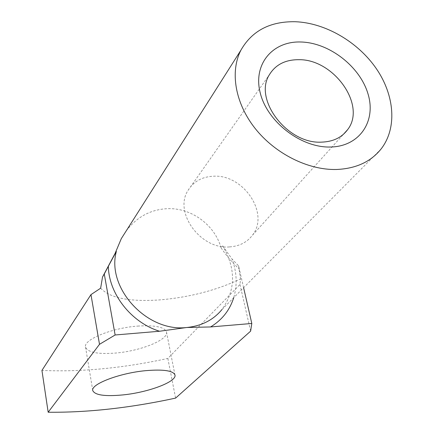 <?xml version="1.0" encoding="UTF-8"?>
<svg xmlns="http://www.w3.org/2000/svg" width="434" height="434" viewBox="0 0 434 434"><rect width="100%" height="100%" fill="white"/><g stroke="black" fill="none" stroke-linecap="round" stroke-linejoin="round"><path stroke-width="0.33" stroke-dasharray="2.17 1.63" d="M229.608 246.908C239.459 246.203 247.076 242.302 252.452 235.212C269.867 213.523 243.431 174.191 213.512 176.22C202.092 176.73 193.597 181.461 188.031 190.412C173.486 212.378 200.627 249.778 229.608 246.908M381.144 148.911L222.018 309.48C235.798 289.907 236.031 268.722 222.713 245.926L221.069 247.836C214.662 224.6 190.824 207.436 167.025 208.694C150.419 209.584 136.791 217.016 126.158 230.986M100.639 288.192C109.737 297.957 129.191 301.885 159.001 299.965C188.909 297.474 216.094 290.476 240.55 278.97L239.98 284.476L167.839 358.446C123.001 368.189 81.033 372.182 41.935 370.414M137.632 326.097C154.965 325.028 164.584 326.992 166.477 331.977C168.788 339.703 140.692 351.025 115.58 353.054C97.824 354.41 87.809 352.441 85.547 347.162C83.013 339.806 111.652 327.925 137.632 326.097M243.599 287.699L238.591 265.874L232.098 259.12C236.877 272.248 237.42 285.1 233.725 297.664M238.591 265.874L240.55 278.97M221.069 247.836C226.152 255.398 232.076 262.337 238.836 268.646M222.713 245.926L232.098 259.12M239.98 284.476L250.635 331.131M167.839 358.446L175.602 398.108M252.452 235.212L343.495 134.242M166.477 331.977L174.956 374.965M85.547 347.162L92.773 390.611M188.031 190.412L269.443 74.632"/><path stroke-width="0.65" d="M301.104 42.006C329.357 42.754 359.949 66.494 367.999 93.863C376.462 121.222 359.553 146.725 330.149 147.028C300.87 147.766 267.225 121.748 260.232 92.914C252.8 64.075 272.758 40.845 301.104 42.006M321.339 142.14C332.932 141.788 341.688 137.632 347.607 129.674C366.79 105.408 333.762 59.013 298.776 59.691C285.382 59.642 275.601 64.623 269.443 74.632C253.206 99.158 287.227 144.104 321.339 142.14M126.158 230.986L121.314 238.613L115.07 253.456L116.334 251.487C106.243 288.035 147.001 332.455 186.794 327.496C201.588 326.005 213.327 319.999 222.018 309.48M233.725 297.664C229.754 310.223 222.04 319.983 210.571 326.948L251.807 323.476L250.635 331.131L175.602 398.108C130.119 407.927 87.641 412.636 48.169 412.235L41.935 370.414L90.972 294.626L100.639 288.192L102.511 277.066L115.07 253.456M145.96 370.641C163.515 369.209 173.177 370.647 174.956 374.965C177.072 381.676 148.401 392.401 122.99 394.907C105.012 396.605 94.943 395.173 92.773 390.611C90.38 384.242 119.638 372.996 145.96 370.641M295.494 21.733C270.225 21.228 252.035 30.7 240.93 50.149C229.863 71.599 235.027 102.983 255.056 128.345C275.08 153.696 308.026 170.188 336.366 169.488C355.88 168.68 370.804 161.822 381.144 148.911C397.3 128.063 394.663 95.366 376.332 68.653C357.958 41.93 325.527 22.948 295.494 21.733M108.348 266.27L104.274 274.017L115.124 334.983L159.522 331.245C131.073 322.381 108.777 293.775 108.348 266.27L116.334 251.487M251.807 323.476L243.599 287.699M102.511 277.066L104.274 274.017M115.124 334.983L99.5 344.314L90.972 294.626M48.169 412.235L99.5 344.314M210.571 326.948L186.794 327.496L159.522 331.245M343.495 134.242L347.607 129.674M121.314 238.613L240.93 50.149"/></g></svg>
